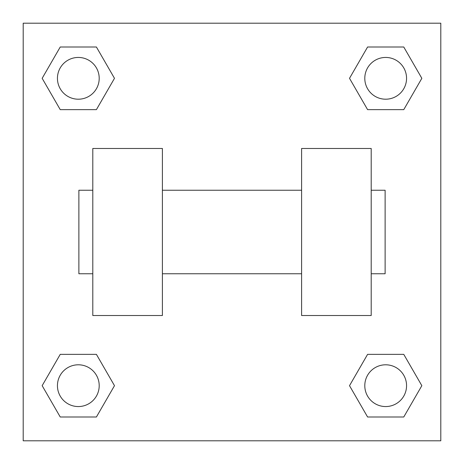 <?xml version="1.0" encoding="UTF-8"?>
<svg xmlns="http://www.w3.org/2000/svg" width="464" height="464" viewBox="0 0 464 464"><rect width="100%" height="100%" fill="white"/><g stroke="black" fill="none" stroke-linecap="round" stroke-linejoin="round"><path stroke-width="0.7" d="M114.486 78.323L96.408 109.643L60.239 109.643L42.16 78.323L60.239 47.003L96.408 47.003L114.486 78.323L96.408 109.643L80.318 109.643M80.318 354.357L96.408 354.357L114.486 385.677L96.408 416.997L60.239 416.997L42.16 385.677L60.239 354.357L96.408 354.357M383.682 109.643L367.592 109.643L349.514 78.323L367.592 47.003L403.761 47.003L421.84 78.323L403.761 109.643L367.592 109.643M349.514 385.677L367.592 354.357L403.761 354.357L421.84 385.677L403.761 416.997L367.592 416.997L349.514 385.677L367.592 354.357L383.682 354.357M367.592 354.357L403.761 354.357L367.592 354.357M403.761 416.997L367.592 416.997L403.761 416.997L421.84 385.677M406.557 385.677A20.88 20.88 0 0 0 375.237 367.592A20.88 20.88 0 0 0 375.237 403.761A20.88 20.88 0 0 0 406.557 385.677M96.408 416.997L60.239 416.997L96.408 416.997L114.486 385.677M99.203 385.677A20.88 20.88 0 0 0 67.883 367.592A20.88 20.88 0 0 0 67.883 403.761A20.88 20.88 0 0 0 99.203 385.677M367.592 47.003L403.761 47.003L367.592 47.003L349.514 78.323M406.557 78.323A20.88 20.88 0 0 0 375.237 60.239A20.88 20.88 0 0 0 375.237 96.408A20.88 20.88 0 0 0 406.557 78.323M60.239 47.003L96.408 47.003L60.239 47.003L42.16 78.323M96.408 109.643L60.239 109.643L96.408 109.643M99.203 78.323A20.88 20.88 0 0 0 67.883 60.239A20.88 20.88 0 0 0 67.883 96.408A20.88 20.88 0 0 0 99.203 78.323M440.8 23.2L440.8 440.8L23.2 440.8L23.2 23.2L440.8 23.2M42.16 385.677L60.239 354.357M421.84 78.323L403.761 109.643M301.6 148.48L301.6 315.52L371.2 315.52L371.2 148.48L301.6 148.48M162.4 315.52L162.4 148.48L92.8 148.48L92.8 315.52L162.4 315.52M371.2 273.76L385.12 273.76L385.12 190.24L371.2 190.24M92.8 190.24L78.88 190.24L78.88 273.76L92.8 273.76M301.6 190.24L162.4 190.24M301.6 273.76L162.4 273.76"/></g></svg>
